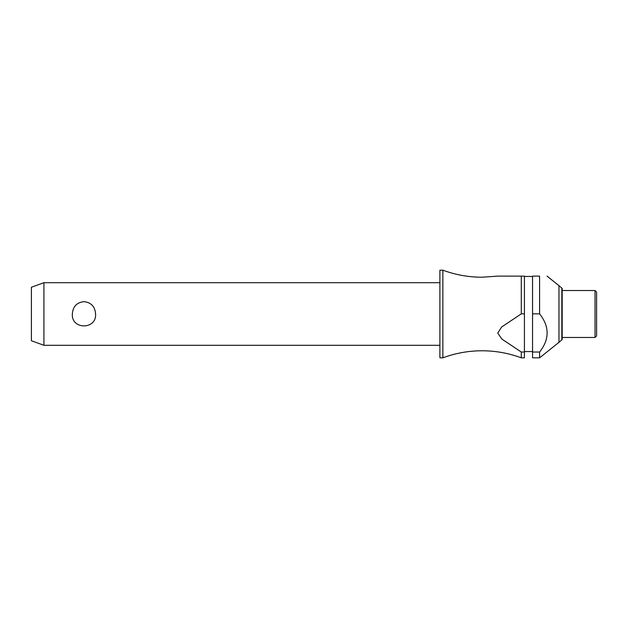 <?xml version="1.0" encoding="UTF-8"?>
<svg xmlns="http://www.w3.org/2000/svg" width="628" height="628" viewBox="0 0 628 628"><rect width="100%" height="100%" fill="white"/><g stroke="black" fill="none" stroke-linecap="round" stroke-linejoin="round"><path stroke-width="0.94" d="M521.295 352.025L521.295 357.827C508.641 353.148 495.57 350.801 482.076 350.777C468.59 350.801 455.52 353.148 442.866 357.827L442.866 270.173C455.52 274.852 468.59 277.199 482.076 277.223L497.753 276.124L521.295 276.124L521.295 313.851L524.419 313.851L524.419 352.025L521.295 352.025L501.803 339.01L497.753 333.06L501.607 327.031L521.295 313.851M43.921 282.694L43.921 345.306L31.4 340.745L31.4 287.255L43.921 282.694L439.898 282.694M72.353 314C72.872 306.574 76.742 302.468 83.964 301.668C91.178 302.468 95.048 306.574 95.574 314C96.712 329.857 71.215 329.857 72.353 314M442.866 357.827L439.898 357.827L439.898 270.173L442.866 270.173M561.832 339.921L561.832 288.079A0.942 0.942 0 0 1 562.17 288.801L562.17 339.199A0.942 0.942 0 0 1 561.832 339.921L558.975 342.331L558.975 285.669L547.035 276.124M539.601 276.124C549.618 276.124 549.618 276.124 539.601 276.124C549.618 276.124 549.618 276.124 539.601 276.124L532.552 276.124L532.552 313.851L539.601 313.851L539.601 276.124M558.975 342.331L539.601 357.827L539.601 352.025C549.618 339.301 549.618 326.576 539.601 313.851L539.711 314M595.038 290.521L596.6 292.091L596.6 335.909L595.038 337.479L595.038 290.521L562.17 290.521L562.17 314M521.295 357.827L524.419 357.827L524.419 352.025M539.601 357.827L532.552 357.827L532.552 313.851M539.601 352.025L532.552 352.025M524.419 313.851L524.419 276.124L521.295 276.124M532.552 276.438L524.419 276.438M561.832 288.079L558.975 285.669M595.038 337.479L562.17 337.479M532.552 351.562L524.419 351.562M439.898 345.306L43.921 345.306"/></g></svg>
